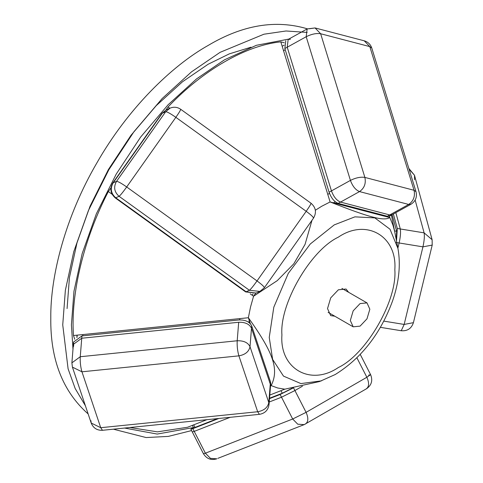 <?xml version="1.0" encoding="UTF-8"?>
<svg xmlns="http://www.w3.org/2000/svg" width="483" height="483" viewBox="0 0 483 483"><rect width="100%" height="100%" fill="white"/><g stroke="black" fill="none" stroke-linecap="round" stroke-linejoin="round"><path stroke-width="0.72" d="M110.903 187.905L108.337 191.54C83.825 238.765 70.488 293.851 73.482 335.522L248.365 317.742L250.363 323.682M76.857 337.478L77.045 335.16M270.673 384.148L271.168 385.615L277.701 388L284.795 389.177L319.517 381.552L335.196 374.536C361.441 358.205 380.568 333.668 392.57 300.915C399.024 282.211 400.824 264.738 397.968 248.51L390.016 229.238L374.826 217.899L354.927 216.849L334.23 224.891L310.309 243.969L288.279 273.396L273.807 307.194L269.242 337.448L272.629 359.394L283.485 376.106L300.903 383.587L321.569 380.839M270.552 385.675L271.168 385.615C279.15 369.392 273.716 353.206 248.365 317.742L250.514 307.079L253.569 296.236L255.682 293.241M253.068 293.881L252.138 295.204M166.671 109.635L166.333 109.393M108.337 191.54L112.08 194.238M250.206 293.815L253.569 296.236L277.266 280.641L293.785 263.833L305.063 244.362L311.994 220.284M379.541 214.543L381.473 215.394L330.112 201.96L321.69 206.271L315.345 210.25M389.383 216.179L389.811 217.579L381.473 215.394M382.349 215.623L380.423 214.772M284.372 42.8L280.822 41.87L330.112 201.96C369.513 217.531 383.75 221.256 389.811 217.579L392.866 224.891L394.635 231.266L397.968 248.51M335.649 203.059L337.575 203.911M338.456 204.14L336.524 203.289M269.798 395.052L284.795 389.177M129.885 427.509L157.434 431.856L187.531 427.262L206.899 419.679M334.816 316.214L330.698 315.616L327.522 308.589L330.698 297.89L338.372 289.794L346.045 289.033L348.623 292.293M280.822 41.87C246.004 45.275 202.854 70.186 168.036 106.984L165.923 109.973M73.482 335.522L74.738 339.253M88.148 413.949C62.712 391.417 50.262 359.43 50.793 317.983C50.292 275.672 65.585 216.481 96.884 162.898C127.639 109.001 171.254 66.159 208.149 45.444C242.623 24.935 275.69 19.398 307.351 28.823M168.036 106.984L169.805 108.258M282.289 393.228L292.638 388.024L282.289 393.228L269.544 398.221L282.289 393.228L280.979 390.675M194.999 427.407L217.489 418.604L194.999 427.407L193.592 427.775L194.999 427.407L193.689 424.853M356.895 357.794L366.857 377.259C369.435 383.158 369.121 387.094 365.921 389.081L304.187 424.629L297.739 424.189L292.674 419.009L205.384 453.193L210.449 458.373L216.897 458.808C211.101 460.547 206.609 458.844 203.421 453.7L205.384 453.193L192.832 428.663L190.863 429.17L193.351 427.298L190.863 429.17L192.258 431.899L194.226 431.385L230.168 417.312M194.226 431.385L192.832 428.663L218.877 418.459L190.863 429.17L203.421 453.7M302.443 386.207L294.926 390.542L293.531 387.819L280.116 394.484L292.674 419.009L306.089 412.349L293.531 387.819L280.116 394.484L269.508 398.638L280.116 394.484L281.511 397.207L269.236 402.013M294.926 390.542L281.511 397.207M304.187 424.629L217.863 458.343M305.153 424.165C308.353 422.184 308.661 418.242 306.089 412.349L366.857 377.259L370.6 374.645L368.638 375.152M366.41 388.845L366.41 388.845C371.566 385.217 372.961 380.483 370.6 374.645L360.24 354.395M180.539 109.273C181.028 109.442 179.471 112.128 175.854 117.339C170.523 113.602 167.142 111.724 165.705 111.718L116.542 181.348L112.781 182.997C109.623 188.648 110.474 193.635 115.322 197.964L119.084 196.315C114.236 191.986 113.384 186.993 116.542 181.348C117.973 181.36 121.36 183.232 126.691 186.969C122.893 192.258 120.358 195.374 119.084 196.315L249.421 290.277L245.66 291.925L115.322 197.964L115.739 197.782L246.076 291.744L256.129 293.06L259.89 291.406L249.421 290.277C250.695 289.335 253.231 286.22 257.028 280.931C262.178 284.747 264.587 287.053 264.255 287.838M246.076 291.744L256.129 293.06L245.66 291.925L115.322 197.964C110.474 193.635 109.623 188.648 112.781 182.997L161.944 113.366L166.315 109.792L162.36 113.185L113.197 182.816C110.046 188.461 110.891 193.454 115.739 197.782M170.076 108.144L166.315 109.792L161.944 113.366L165.705 111.718L170.076 108.144C173.795 106.646 177.333 107.021 180.678 109.267L311.016 203.228C315.9 207.509 316.733 212.478 313.509 218.135L264.346 287.771L259.89 291.406M310.877 203.234C311.372 203.403 309.808 206.09 306.198 211.3L257.028 280.931L126.691 186.969L175.854 117.339L306.198 211.3C311.342 215.116 313.751 217.416 313.419 218.207L313.509 218.135M113.197 182.816L162.36 113.185M269.037 404.512L270.709 383.713L270.462 381.787L270.522 386.02L270.281 384.094L251.498 328.199C249.415 324.057 245.147 322.076 238.687 322.276L81.742 338.233L81.929 335.92L238.874 319.963C245.334 319.77 249.602 321.744 251.685 325.886L270.462 381.787L268.789 402.587L269.037 404.512C268.186 410.097 264.974 413.376 259.413 414.342L257.674 411.745C264.026 410.586 267.733 407.537 268.789 402.587L250.013 346.691C248.95 351.642 245.249 354.691 238.898 355.85C237.521 351.117 236.954 346.094 237.201 340.769C243.661 340.575 247.93 342.55 250.013 346.691L251.685 325.886C249.602 321.744 245.334 319.77 238.874 319.963L81.929 335.92L73.567 342.049L71.895 362.854L80.256 356.726L81.929 335.92L73.567 342.049L73.627 346.287M81.742 338.233L73.38 344.361M90.919 420.675L91.196 423.03L100.73 427.703L102.468 430.299C97.023 430.492 93.267 428.071 91.196 423.03L72.42 367.134L81.947 371.801L238.898 355.85L257.674 411.745L100.73 427.703L81.947 371.801C80.576 367.074 80.009 362.051 80.256 356.726L237.201 340.769L238.687 322.276M251.498 328.199L251.685 325.886L270.462 381.787L270.281 384.094M309.392 28.757L315.061 27.942L320.646 33.744C316.407 33.067 311.595 34.064 306.192 36.732L350.429 180.401C355.832 177.732 360.644 176.742 364.882 177.418C366.132 183.486 364.345 188.207 359.527 191.588C355.633 190.006 352.602 186.281 350.429 180.401L329.08 192.21L284.843 48.535L287.216 47.225L331.453 190.9C333.62 196.774 336.651 200.505 340.545 202.081L389.715 214.947L391.961 214.766L389.588 216.076L410.942 204.273L408.69 204.448C413.508 201.073 415.295 196.346 414.046 190.278L416.008 191.709C417.276 197.088 415.585 201.278 410.942 204.273M331.453 190.9L329.08 192.21C331.247 198.084 334.278 201.816 338.172 203.397L359.527 191.588L408.69 204.448L387.342 216.257L338.172 203.397C334.278 201.816 331.247 198.084 329.08 192.21L284.843 48.535L285.791 40.741L284.843 48.535L306.192 36.732L307.14 28.938L315.061 27.942L364.224 40.807L369.809 46.61L414.046 190.278L364.882 177.418L320.646 33.744L369.809 46.61L371.771 48.034C370.509 44.327 367.992 41.918 364.224 40.807M290.41 39.256L288.164 39.431L287.216 47.225M389.715 214.947L387.342 216.257L389.588 216.076L387.342 216.257L338.172 203.397L340.545 202.081M396.217 239.357L396.652 231.254L392.118 214.681L396.652 231.254L396.217 239.357M415.145 200.065L424.11 232.86L432.122 239.725L432.207 245.08L422.939 246.855C424.279 240.733 424.672 236.066 424.11 232.86L397.322 228.483L393.361 213.993L397.322 228.483L396.513 240.878L397.322 228.483L400.298 228.972C400.86 232.178 400.467 236.845 399.127 242.967L397.889 248.087M395.831 212.629L400.298 228.972M414.553 179.779L414.492 175.244L409.059 169.135M396.839 242.593L422.939 246.855L404.156 324.437L413.424 322.662C411.462 328.518 407.404 331.211 401.252 330.74L404.156 324.437L383.84 321.117M350.314 320.495L353.17 310.865L360.077 303.578L366.983 302.889L369.845 309.217L366.983 318.84L360.077 326.134L353.17 326.816L350.314 320.495M67.077 308.589L69.431 277.586L76.978 242.907L90.067 206.169L108.397 169.545L130.953 135.361L156.22 105.656L182.477 81.778L208.149 64.239L229.292 53.873L251.003 47.195M338.372 237.135C366.307 218.099 397.352 236.024 394.828 269.731C397.352 300.523 366.307 354.299 338.372 367.509C310.442 386.551 279.397 368.626 281.921 334.918C279.397 304.121 310.442 250.345 338.372 237.135M307.182 32.421L286.027 30.984L263.923 34.215L220.085 52.333L191.455 71.895L162.167 98.532L133.984 131.666L108.82 169.793L88.383 210.642L73.784 251.619L65.362 290.301L62.736 324.878L68.091 368.801L75.185 388.531L85.376 405.708M192.699 427.697L157.21 434.066L124.548 428.053M72.987 349.245L71.418 324.878L73.971 291.255L82.158 253.641L96.358 213.794L116.234 174.067L140.698 136.991L168.102 104.775L196.587 78.874L224.426 59.85L256.346 45.311L288.792 39.081M248.999 322.451L249.18 320.169M239.816 318.611L239.713 319.903M82.768 335.836L82.871 334.568M383.405 215.225L382.578 215.684M333.415 202.824L335.274 201.797M329.491 193.411L327.776 194.359M283.539 50.691L285.218 49.761M396.652 231.254L394.563 230.916M396.151 242.484L399.127 242.967M113.384 429.188L146.114 437.556L168.338 436.397L191.588 430.582M391.387 215.086L394.635 231.266M193.592 427.775L192.367 425.372M77.02 337.382L77.202 335.142M71.895 362.854L72.42 367.134M259.413 414.342L102.468 430.299M384.341 215.472L383.514 215.931M284.191 45.136L282.169 46.253M307.14 28.938L288.164 39.431M371.771 48.034L416.008 191.709M408.841 168.422L414.492 175.244L432.122 239.725M380.405 327.335L401.252 330.74M413.424 322.662L432.207 245.08M341.934 288.429L366.983 302.889M328.12 312.356L353.17 326.816"/></g></svg>
